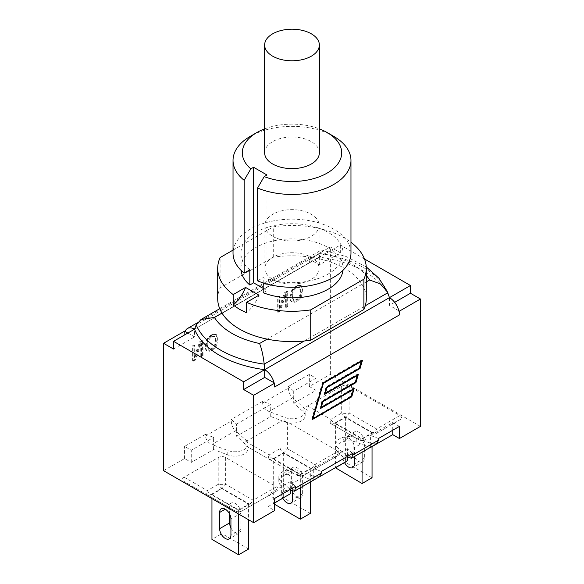 <?xml version="1.0" encoding="UTF-8"?>
<svg xmlns="http://www.w3.org/2000/svg" width="584" height="584" viewBox="0 0 584 584"><rect width="100%" height="100%" fill="white"/><g stroke="black" fill="none" stroke-linecap="round" stroke-linejoin="round"><path stroke-width="0.44" stroke-dasharray="2.92 2.19" d="M276.4 491.129L253.208 504.518A7.431 4.292 60 0 1 249.499 504.153A7.431 4.292 120 0 0 253.208 500.225A7.431 2.475 -120 0 1 253.208 504.518L242.331 510.803A7.431 7.431 180 0 1 234.899 510.803L207.335 494.889A7.431 2.475 120 0 1 207.335 490.596A7.431 4.292 -120 0 0 211.05 494.517A7.431 4.292 -60 0 1 207.335 494.889L234.899 510.803C237.374 512.117 239.849 512.117 242.331 510.803L276.4 491.129C278.678 489.699 278.678 488.268 276.4 486.837L225.65 457.542C223.176 456.221 220.694 456.221 218.219 457.542L184.15 477.208C181.865 478.639 181.865 480.07 184.15 481.501L207.335 494.889M184.15 477.208L207.335 490.596L218.219 484.319A7.431 2.475 180 0 0 225.65 484.319A7.431 4.292 -60 0 1 221.935 488.239A7.431 4.292 60 0 1 218.219 484.319L218.219 457.542M234.899 510.803L234.899 510.803A7.431 4.292 120 0 0 238.615 510.431A7.431 4.292 -120 0 0 242.331 510.803L242.331 510.803A7.431 7.431 0 0 1 234.899 510.803L234.899 510.803M211.956 494.517L221.935 488.757L248.594 504.153L238.615 509.912L211.956 494.517L211.956 498.612M221.935 488.757L221.935 533.645L211.956 539.404M248.594 504.153L248.594 519.767M248.594 549.04L221.935 533.645M230.928 527.856A7.986 4.614 -120 0 0 239.257 533.09A7.986 4.614 -120 0 0 240.915 529.44L240.915 513.212A7.986 4.614 -120 0 0 237.425 505.175A7.986 4.614 -120 0 0 231.271 503.036A7.986 4.614 -120 0 0 229.621 506.693L229.621 514.037M238.615 509.912L238.615 514.008M313.046 480.442L299.074 475.142A13.082 7.548 0 0 0 294.759 474.091L269.063 459.25A7.431 2.475 120 0 1 269.063 454.965A7.431 4.292 -120 0 0 272.779 458.885A7.431 4.292 -60 0 1 269.063 459.25L245.871 445.862L244.309 443.044L236.578 436.248L270.728 416.538L282.495 420.998L279.948 421.904L245.871 441.577L244.309 443.044L245.908 444.446L245.908 440.051L236.578 431.853L236.578 424.115L231.264 419.451L231.264 421.115C231.519 425.021 232.906 428.262 235.432 430.846L236.578 431.853L236.578 436.248M338.129 455.491L314.937 468.879A7.431 4.292 60 0 1 311.221 468.514A7.431 4.292 120 0 0 314.937 464.594A7.431 2.475 -120 0 1 314.937 468.879L304.052 475.164L301.505 476.069L296.628 475.164A7.431 4.292 120 0 0 300.337 474.799A7.431 4.292 -120 0 0 304.052 475.164A7.431 7.431 180 0 1 296.628 475.164L296.628 475.164A7.431 7.431 0 0 0 304.052 475.164L338.129 455.491L339.691 454.024L347.422 460.82M370.176 447.461L356.203 442.161A13.082 7.548 0 0 0 342.815 441.825A13.082 7.548 0 0 0 335.946 448.476A13.082 7.548 0 0 0 336.26 450.125A13.082 7.548 0 0 0 338.092 452.615L339.691 454.024L338.129 451.206L287.372 421.904L287.372 448.68A7.431 4.292 -60 0 1 283.663 452.6A7.431 4.292 60 0 1 279.948 448.68A7.431 2.475 180 0 0 287.372 448.68L314.937 464.594L338.129 451.206M245.871 445.862L247.74 446.935A13.082 7.548 0 0 0 245.908 444.446M270.728 416.538L270.728 412.136L268.983 411.479C265.136 409.654 263.026 406.829 262.639 403.004L262.639 401.339L270.728 404.405L270.728 412.136L284.926 417.524A13.082 7.548 0 0 0 298.314 417.859A13.082 7.548 0 0 0 305.184 411.216A13.082 7.548 0 0 0 303.038 407.07L293.708 398.872L293.708 391.134L316.032 378.242L309.337 374.38L288.394 386.469L288.394 388.134C288.649 392.032 290.036 395.273 292.562 397.865L293.708 398.872L293.708 403.267L303.038 411.464A13.082 7.548 0 0 1 305.184 415.611A13.082 7.548 0 0 1 289.241 422.977A13.082 7.548 0 0 1 284.926 421.925L282.495 420.998L287.372 421.904M273.677 458.885L283.663 453.118L310.323 468.514L300.337 474.274L273.677 458.885L273.677 503.773L274.662 504.342M283.663 453.118L283.663 498.006L273.677 503.773M310.323 468.514L310.323 482.019M310.323 513.402L283.663 498.006M292.657 492.217A7.986 4.614 -120 0 0 300.986 497.459A7.986 4.614 -120 0 0 302.636 493.801L302.636 477.573A7.986 4.614 -120 0 0 299.154 469.536A7.986 4.614 -120 0 0 293 467.397A7.986 4.614 -120 0 0 291.343 471.054L291.343 487.282A7.986 4.614 -120 0 0 292.066 490.889M282.766 498.145A7.986 4.614 60 0 1 281.364 493.042L281.364 476.814A7.986 4.614 60 0 1 283.014 473.157A7.986 4.614 60 0 1 289.168 475.296A7.986 4.614 60 0 1 292.657 483.333L292.657 491.217M300.337 474.274L300.337 487.779M163.556 470.675L184.573 458.542L191.267 462.411L213.598 449.519L227.797 454.907A13.082 7.548 0 0 0 241.185 455.243A13.082 7.548 0 0 0 248.054 448.592A13.082 7.548 0 0 0 247.74 446.935L294.759 474.091A13.082 7.548 0 0 0 278.816 481.457A13.082 7.548 0 0 0 280.962 485.603L290.292 493.801M330.792 423.612L330.792 423.612A7.431 2.475 120 0 1 330.792 419.327A7.431 4.292 -120 0 0 334.501 423.247A7.431 4.292 -60 0 1 330.792 423.612L358.35 439.526C360.824 440.847 363.306 440.847 365.781 439.526A7.431 7.431 180 0 1 358.35 439.526L330.792 423.612M307.6 405.938L330.792 419.327L341.669 413.041A7.431 2.475 180 0 0 349.101 413.041A7.431 4.292 -60 0 1 345.385 416.961A7.431 4.292 60 0 1 341.669 413.041L341.669 386.265L307.6 405.938C305.322 407.369 305.322 408.8 307.6 410.224L307.6 410.224M376.665 433.24L399.85 419.852L376.665 433.24A7.431 4.292 60 0 1 372.95 432.875A7.431 4.292 120 0 0 376.665 428.955A7.431 2.475 -120 0 1 376.665 433.24L399.85 419.852C402.135 418.429 402.135 416.998 399.85 415.567L349.101 386.265C346.626 384.951 344.151 384.951 341.669 386.265M335.406 423.247L345.385 417.487L372.044 432.875L362.065 438.635L335.406 423.247L335.406 467.755M362.065 438.635L362.065 452.147M372.044 432.875L372.044 446.599M344.487 462.513A7.986 4.614 60 0 1 343.085 457.403L343.085 441.175A7.986 4.614 60 0 1 344.743 437.526A7.986 4.614 60 0 1 350.896 439.664A7.986 4.614 60 0 1 354.378 447.702L354.378 456.579A7.986 4.614 -120 0 0 362.708 461.82A7.986 4.614 -120 0 0 364.365 458.163L364.365 441.935A7.986 4.614 -120 0 0 360.875 433.897A7.986 4.614 -120 0 0 354.722 431.759A7.986 4.614 -120 0 0 353.072 435.416L353.072 451.644A7.986 4.614 -120 0 0 354.378 456.579M372.044 477.763L345.385 462.375L335.406 468.134M345.385 417.487L345.385 462.375M274.662 502.824L267.968 506.693L274.662 510.555M264.64 152.818A27.36 15.797 180 0 1 292 137.021A27.36 15.797 180 0 1 319.36 152.818M221.986 313.053L316.849 258.281A74.292 42.895 180 0 1 362.014 284.357L267.151 339.129M217.708 298.701A74.292 42.895 180 0 1 220.11 287.897L273.276 257.201A74.292 42.895 180 0 1 316.849 258.281L324.434 253.909L321.696 250.054L321.12 250.164L319.791 253.514L196.209 324.865M366.292 281.889L362.014 284.357A74.292 42.895 180 0 1 366.292 298.701M258.982 295.175A28.959 16.717 -60 0 1 246.594 312.79M220.11 287.897L220.11 257.566M249.813 269.83A51.078 29.485 180 0 1 240.922 253.208A51.078 29.485 180 0 1 292 223.723A51.078 29.485 180 0 1 343.078 253.208A51.078 29.485 180 0 1 315.856 279.283A51.078 29.485 180 0 1 263.209 277.568L257.544 280.838M350.969 253.208A58.969 34.047 0 0 0 292 219.168A58.969 34.047 0 0 0 233.031 253.208M263.209 282.919L263.209 277.568M342.961 270.341A51.078 29.485 0 0 0 343.078 268.377A51.078 29.485 0 0 0 292 238.885A51.078 29.485 0 0 0 240.922 268.377A51.078 29.485 0 0 0 241.039 270.341M266.983 174.996L266.983 290.555L263.209 288.372M263.209 292.73L266.983 290.555M333.698 136.327A58.969 34.047 0 0 0 250.302 136.327M264.64 128.874A49.684 28.682 180 0 1 319.36 128.874M233.031 250.105L273.276 226.869A74.292 42.895 180 0 1 350.969 242.287M273.276 257.201L273.276 226.869M213.598 438.905L213.598 445.118L211.853 444.461C208.006 442.635 205.897 439.81 205.51 435.985L205.51 434.321L213.598 437.387L213.598 438.905M321.361 471.463L313.272 468.397L313.272 476.135L315.017 476.792L319.506 476.719M378.49 438.482L370.402 435.416L370.402 443.146L372.147 443.811L376.629 443.738M187.858 333.055L194.552 336.917L194.552 329.186L319.317 257.157L319.791 253.514A91.359 52.742 0 0 1 387.791 292.774M398.872 310.819L389.448 305.381L389.448 297.643A92.863 53.618 180 0 0 319.317 257.157L340.333 245.024L340.333 252.755L319.317 264.888L309.337 259.128L330.347 246.996L340.333 252.755M211.934 336.822L214.817 336.428L216.219 340.508C216.095 344.618 214.671 347.495 211.934 349.137L209.05 349.517L207.656 345.458C207.758 341.37 209.181 338.494 211.934 336.822L211.277 336.442L214.16 336.048L215.562 340.129C215.445 344.239 214.014 347.115 211.277 348.757L208.393 349.137L206.999 345.078C207.101 340.99 208.524 338.114 211.277 336.442M211.284 334.69L206.846 339.311L205.188 346.122C205.21 348.641 205.765 350.261 206.846 350.991L207.502 351.371C206.422 350.641 205.867 349.02 205.845 346.502L207.502 339.684L211.941 335.07L216.372 334.566L218.029 339.465L216.379 346.246L211.941 350.874L207.692 351.495L206.846 350.991L211.284 350.502L215.722 345.867L217.372 339.085L215.54 334.077L216.372 334.566L215.715 334.187L211.284 334.69L211.941 335.07M296.774 287.839L299.665 287.445L301.067 291.526C300.942 295.635 299.512 298.512 296.774 300.154L293.891 300.534L292.496 296.468C292.599 292.387 294.029 289.503 296.774 287.839L296.117 287.459L299.008 287.065L300.41 291.146C300.286 295.256 298.855 298.132 296.117 299.774L293.234 300.154L291.839 296.095C291.949 292.007 293.372 289.124 296.117 287.459M296.132 285.707L291.693 290.321L290.029 297.139C290.058 299.65 290.606 301.278 291.693 302.008L292.35 302.388C291.263 301.658 290.715 300.03 290.686 297.519L292.35 290.701L296.789 286.087L301.213 285.583L302.877 290.482L301.227 297.263L296.789 301.892L292.54 302.512L291.693 302.008L296.132 301.512L300.57 296.884L302.22 290.102L300.38 285.094L301.213 285.583L300.556 285.204L296.132 285.707L296.789 286.087M277.896 312.476L277.896 297.314L279.524 296.373L279.524 308.753L285.211 293.088L287.912 291.533L287.912 306.695L286.277 307.637L286.277 294.066L280.05 311.236L277.896 312.476L277.239 312.097L279.393 310.856L285.627 293.694L285.627 307.257L287.255 306.315L287.255 291.153L284.554 292.715L278.867 308.374L278.867 295.993L277.239 296.935L277.239 312.097M277.239 296.935L277.896 297.314M278.867 295.993L279.524 296.373M278.867 308.374L279.524 308.753M284.554 292.715L285.211 293.088M287.255 291.153L287.912 291.533M287.255 306.315L287.912 306.695M285.627 307.257L286.277 307.637M285.627 293.694L286.277 294.066M279.393 310.856L280.05 311.236M193.048 361.459L193.048 346.297L194.684 345.356L194.684 357.736L200.363 342.078L203.064 340.516L203.064 355.678L201.436 356.62L201.436 343.056L195.209 360.219L193.048 361.459L192.392 361.08L194.552 359.839L200.779 342.677L200.779 356.24L202.407 355.306L202.407 340.136L199.706 341.698L194.027 357.357L194.027 344.976L192.392 345.918L192.392 361.08M192.392 345.918L193.048 346.297M194.027 344.976L194.684 345.356M194.027 357.357L194.684 357.736M199.706 341.698L200.363 342.078M202.407 340.136L203.064 340.516M202.407 355.306L203.064 355.678M200.779 356.24L201.436 356.62M200.779 342.677L201.436 343.056M194.552 359.839L195.209 360.219M205.51 434.321L184.573 446.41L191.267 450.279L213.598 437.387M262.639 401.339L231.264 419.451M364.482 258.967L340.333 245.024M213.598 449.519L213.598 445.118L227.797 450.505A13.082 7.548 0 0 0 241.185 450.841A13.082 7.548 0 0 0 248.054 444.198A13.082 7.548 0 0 0 245.908 440.051M313.272 480.311L313.272 476.135L299.074 470.748A13.082 7.548 0 0 0 285.685 470.412A13.082 7.548 0 0 0 278.816 477.055A13.082 7.548 0 0 0 280.962 481.201L290.292 489.399L290.292 481.669L295.606 486.333M370.402 447.329L370.402 443.146L356.203 437.766A13.082 7.548 0 0 0 342.815 437.431A13.082 7.548 0 0 0 335.946 444.074A13.082 7.548 0 0 0 338.092 448.22L347.422 456.418L347.422 448.687L352.736 453.352M293.708 391.134L288.394 386.469M399.427 426.393L392.733 422.524L370.402 435.416M290.292 481.669L267.968 494.56L274.662 498.422M347.422 448.687L313.272 468.397M236.578 424.115L270.728 404.405M319.317 264.888L319.317 257.157A14.118 8.147 -120 0 0 312.257 256.456A14.118 8.147 -120 0 0 309.892 259.449A14.118 8.147 60 0 0 309.337 262.917L309.337 259.128M312.695 418.436L350.823 396.054L352.867 389.075L320.952 407.501M351.48 396.434L350.823 396.054M320.777 407.603L319.849 408.136L321.952 400.974L354.97 381.907L357.021 374.921L325.098 393.353M320.507 408.515L319.849 408.136M322.609 401.354L321.952 400.974M355.627 382.286L354.97 381.907M324.923 393.455L324.003 393.988L326.106 386.827L359.116 367.759L361.168 360.773L322.726 382.973L312.374 418.254M324.66 394.368L324.003 393.988M326.755 387.207L326.106 386.827M359.773 368.139L359.116 367.759M312.374 419.524L311.717 419.144L312.644 418.611M312.82 418.509L351.115 396.397L353.211 389.265M353.262 389.097L353.524 388.185L320.514 407.245L322.251 401.31L355.269 382.25L357.357 375.118M354.181 388.564L353.524 388.185M357.408 374.95L357.678 374.03L324.66 393.098L326.398 387.163L359.416 368.102L361.511 360.97M358.335 374.41L357.678 374.03M361.554 360.795L361.825 359.883L322.426 382.629L311.717 419.144M362.481 360.262L361.825 359.883M323.083 383.009L322.426 382.629M394.667 302.359L389.448 305.381M173.543 349.049L194.552 336.917M274.662 386.966A14.118 8.147 -120 0 0 274.108 382.849M185.128 331.478A14.118 8.147 -120 0 0 184.573 334.946L184.573 331.157M191.267 462.411L191.267 450.279M293.708 403.267L316.032 390.375L316.032 378.242M184.573 458.542L184.573 446.41M392.733 430.262L392.733 422.524M267.968 506.693L267.968 494.56M316.032 390.375L309.337 386.513L330.347 374.38L420.444 426.393M309.337 386.513L309.337 374.38M330.347 374.38L330.347 246.996M272.823 279.444A27.119 15.658 0 0 0 302.381 282.839A27.119 15.658 0 0 0 319.119 268.377A27.119 15.658 0 0 0 292 252.719A27.119 15.658 0 0 0 264.88 268.377A27.119 15.658 0 0 0 272.823 279.444M272.823 236.374A27.119 15.658 0 0 0 302.381 239.768A27.119 15.658 0 0 0 319.119 225.307A27.119 15.658 0 0 0 292 209.649A27.119 15.658 0 0 0 264.88 225.307A27.119 15.658 0 0 0 272.823 236.374M221.935 488.239L211.05 494.517L238.615 510.431L249.499 504.153L221.935 488.239M225.65 457.542L225.65 484.319L253.208 500.225L276.4 486.837M229.621 506.693L225.285 509.19M240.915 513.212L230.928 518.972M240.915 529.44L230.928 535.199M311.221 468.514L283.663 452.6L272.779 458.885L300.337 474.799L311.221 468.514M245.871 441.577L269.063 454.965L279.948 448.68L279.948 421.904M291.343 471.054L281.364 476.814M302.636 477.573L292.657 483.333M291.343 487.282L281.364 493.042M302.636 493.801L292.657 499.561M358.35 439.526L358.35 439.526A7.431 4.292 120 0 0 362.065 439.161A7.431 4.292 -120 0 0 365.781 439.526L365.781 439.526A7.431 7.431 0 0 1 358.35 439.526L358.35 439.526M349.101 386.265L349.101 413.041L376.665 428.955L399.85 415.567M372.95 432.875L345.385 416.961L334.501 423.247L362.065 439.161L372.95 432.875M353.072 451.644L343.085 457.403M353.072 435.416L343.085 441.175M364.365 458.163L354.378 463.922M364.365 441.935L354.378 447.702M324.434 253.909A75.212 43.42 180 0 1 366.292 275.509M215.562 340.129L216.219 340.508M206.999 345.078L207.656 345.458M206.846 339.311L207.502 339.684M217.372 339.085L218.029 339.465M215.722 345.867L216.379 346.246M211.284 350.502L211.941 350.874M205.188 346.122L205.845 346.502M300.41 291.146L301.067 291.526M291.839 296.095L292.496 296.468M291.693 290.321L292.35 290.701M302.22 290.102L302.877 290.482M300.57 296.884L301.227 297.263M296.132 301.512L296.789 301.892M290.029 297.139L290.686 297.519M205.51 435.985L231.264 421.115M309.337 262.917L184.573 334.946M262.639 403.004L288.394 388.134M304.242 341.012L365.277 305.775M235.432 430.846L211.853 444.461M291.438 490.407L315.017 476.792M348.568 457.425L372.147 443.811M292.562 397.865L268.983 411.479M284.926 421.925L284.926 417.524M303.038 411.464L303.038 407.07M338.092 452.615L338.092 448.22M299.074 475.142L299.074 470.748M280.962 485.603L280.962 481.201M227.797 454.907L227.797 450.505M356.203 442.161L356.203 437.766M231.271 503.036L221.292 508.795M239.257 533.09L229.278 538.857M293 467.397L283.014 473.157M300.986 497.459L291 503.218M362.708 461.82L352.729 467.58M354.722 431.759L344.743 437.526M343.078 268.377L343.078 253.208M240.922 268.377L240.922 253.208M214.817 336.428L214.16 336.048M209.05 349.517L208.393 349.137M299.665 287.445L299.008 287.065M293.891 300.534L293.234 300.154M219.752 308.688L321.12 250.164M366.248 266.91L345.816 256.369L321.696 250.054M197.297 322.828L312.257 256.456M305.184 415.611L305.184 411.216M278.816 481.457L278.816 477.055M248.054 448.592L248.054 444.198M335.946 448.476L335.946 444.074M319.119 268.377L319.119 225.307M264.88 268.377L264.88 225.307"/><path stroke-width="0.88" d="M211.956 498.612L211.956 539.404L238.615 554.8L248.594 549.04L248.594 519.767M229.621 514.037L229.621 522.914A7.986 4.614 -120 0 0 230.928 527.856M219.635 512.453A7.986 4.614 60 0 1 221.292 508.795A7.986 4.614 60 0 1 227.446 510.934A7.986 4.614 60 0 1 230.928 518.972L230.928 535.199A7.986 4.614 60 0 1 229.278 538.857A7.986 4.614 60 0 1 223.124 536.718A7.986 4.614 60 0 1 219.635 528.681L219.635 512.453L225.285 509.19M238.615 514.008L238.615 554.8M310.323 482.019L310.323 513.402L300.337 519.161L274.662 504.342M292.066 490.889A7.986 4.614 -120 0 0 292.657 492.217M292.657 491.217L292.657 499.561A7.986 4.614 60 0 1 291 503.218A7.986 4.614 60 0 1 282.766 498.145M300.337 487.779L300.337 519.161M362.065 452.147L362.065 483.523L372.044 477.763L372.044 446.599M335.406 467.755L362.065 483.523M354.378 456.579L354.378 463.922A7.986 4.614 60 0 1 352.729 467.58A7.986 4.614 60 0 1 344.487 462.513M163.556 343.29L184.573 331.157L185.128 331.478A14.118 8.147 60 0 1 187.493 328.485A14.118 8.147 60 0 1 194.552 329.186L173.543 341.319L173.543 349.049L163.556 343.29L163.556 470.675L253.653 522.687L274.662 510.555L274.662 498.422L295.606 486.333L295.606 488.005L294.387 491.217L291.438 490.407L290.292 489.399L290.292 493.801L274.662 502.824M294.387 491.217L319.506 476.719L321.361 473.135L321.361 471.463L352.736 453.352L352.736 455.024L351.51 458.236L348.568 457.425L347.422 456.418L347.422 460.82L313.046 480.442M272.655 56.166A27.36 15.797 180 0 1 264.64 44.997A27.36 15.797 180 0 1 292 29.2A27.36 15.797 180 0 1 319.36 44.997A27.36 15.797 180 0 1 302.468 59.59A27.36 15.797 180 0 1 272.655 56.166M319.36 44.997L319.36 152.818A27.36 15.797 180 0 1 302.468 167.411A27.36 15.797 180 0 1 272.655 163.987A27.36 15.797 180 0 1 264.64 152.818L264.64 44.997M350.969 242.287A74.292 42.895 180 0 1 366.292 268.377L366.292 298.701A74.292 42.895 180 0 1 363.89 309.513L310.724 340.209A74.292 42.895 180 0 1 267.151 339.129A74.292 42.895 180 0 1 221.986 313.053A74.292 42.895 180 0 1 217.708 298.701L217.708 268.377A74.292 42.895 180 0 1 220.11 257.566L233.031 250.105M239.469 309.294L233.198 305.06A28.959 16.717 120 0 0 245.587 287.438L258.982 295.175L246.594 302.322L246.594 312.79L239.469 309.294M233.198 305.06L233.198 294.591L245.587 287.438M233.198 294.591A74.292 42.895 180 0 1 217.708 268.377M310.724 340.209L310.724 309.885A74.292 42.895 180 0 1 246.594 302.322M244.148 273.108L244.148 180.295L250.813 168.864A49.684 28.682 180 0 1 256.865 132.539L250.302 136.327A58.969 34.047 0 0 0 233.031 160.403L233.031 253.208A58.969 34.047 0 0 0 244.148 273.108L249.813 269.83L249.813 284.999A51.078 29.485 0 0 1 241.039 270.341M257.544 280.838A58.969 34.047 0 0 0 318.886 283.51A58.969 34.047 0 0 0 350.969 253.208L350.969 160.403A58.969 34.047 0 0 0 333.698 136.327L327.135 132.539A49.684 28.682 180 0 1 330.332 171.068A49.684 28.682 180 0 1 264.209 176.594L257.544 188.026L257.544 280.838M342.961 270.341A51.078 29.485 0 0 1 314.338 294.891A51.078 29.485 0 0 1 263.209 292.73L263.209 282.919M250.813 168.864L253.587 167.265L266.983 174.996L264.209 176.594M257.544 188.026A58.969 34.047 0 0 0 318.886 190.705A58.969 34.047 0 0 0 350.969 160.403M233.031 160.403A58.969 34.047 0 0 0 244.148 180.295M263.209 288.372L253.587 282.817L249.813 284.999M253.587 167.265L253.587 282.817M256.865 132.539A49.684 28.682 180 0 1 264.64 128.874M319.36 128.874A49.684 28.682 180 0 1 327.135 132.539M366.292 268.377A74.292 42.895 180 0 1 363.89 279.188L310.724 309.885M363.89 309.513L363.89 279.188M351.51 458.236L376.629 443.738L378.49 440.154L378.49 438.482L399.427 426.393L399.427 438.526L392.733 434.657L392.733 430.262M185.128 331.478L187.858 333.055M267.151 339.129L259.566 343.502A75.212 43.42 180 0 1 214.408 317.426L200.998 319.514L196.209 324.865L194.552 329.186A92.863 53.618 180 0 0 264.683 369.672L410.457 285.51L410.457 293.248L420.444 299.008L399.427 311.141L398.872 310.819A14.118 8.147 -120 0 0 389.448 297.643L387.513 292.029L379.016 278.312L366.248 266.91M366.292 275.509A75.212 43.42 180 0 1 369.592 279.984L380.381 283.897L387.513 292.029M259.566 343.502C261.647 348.706 263.194 355.583 264.209 364.124L304.242 341.012M173.543 341.319L243.667 381.805L264.683 369.672L264.209 364.124A91.359 52.742 0 0 1 196.209 324.865M410.457 285.51L364.482 258.967M353.524 389.455L320.507 408.515L322.609 401.354L355.627 382.286L357.678 375.3L324.66 394.368L326.755 387.207L359.773 368.139L361.825 361.153L323.383 383.352L313.031 418.633L351.48 396.434L353.524 389.455L353.086 389.2M357.678 375.3L357.233 375.045M361.825 361.153L361.379 360.897M351.772 396.777L312.374 419.524L323.083 383.009L362.481 360.262L360.072 368.482L327.055 387.542L325.317 393.477L358.335 374.41L355.926 382.629L322.908 401.69L321.171 407.625L354.181 388.564L351.772 396.777L351.334 396.521M355.926 382.629L355.481 382.374M360.072 368.482L359.635 368.227M410.457 293.248L394.667 302.359M243.667 381.805L243.667 389.543L264.683 377.41L274.662 383.17L253.653 395.302L243.667 389.543M274.108 382.849A14.118 8.147 60 0 0 264.683 369.672L264.683 377.41M398.872 310.819A14.118 8.147 60 0 1 399.427 314.929L399.427 311.141M392.733 434.657L370.402 447.548M399.427 314.929L274.662 386.966L274.662 383.17M420.444 299.008L420.444 426.393L399.427 438.526M253.653 522.687L253.653 395.302M229.621 522.914L219.635 528.681M369.592 279.984L366.292 281.889M214.408 317.426L221.986 313.053M365.277 305.775L387.791 292.774M321.361 473.135L295.606 488.005M378.49 440.154L352.736 455.024M200.998 319.514L219.752 308.688M187.493 328.485L197.297 322.828"/></g></svg>
